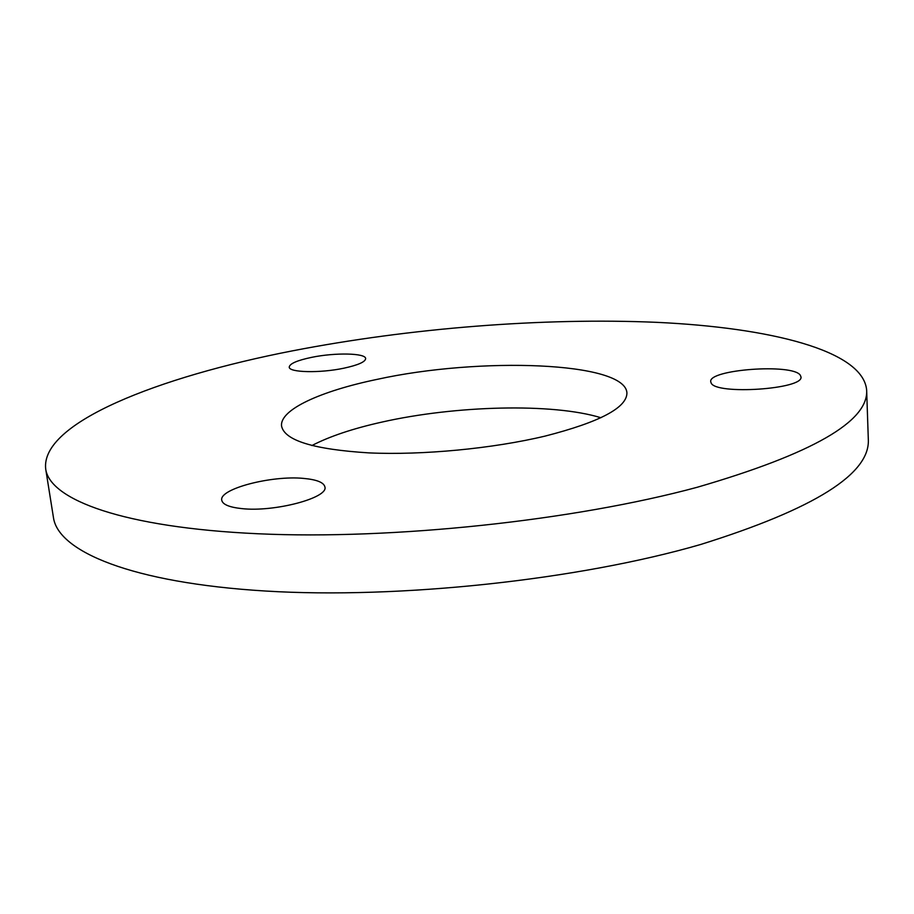 <?xml version="1.0" encoding="UTF-8"?>
<svg xmlns="http://www.w3.org/2000/svg" width="914" height="914" viewBox="0 0 914 914"><rect width="100%" height="100%" fill="white"/><g stroke="black" fill="none" stroke-linecap="round" stroke-linejoin="round"><path stroke-width="1.37" d="M377.071 379.379C320.723 391.066 279.421 409.701 281.581 426.153C284.642 440.525 313.753 449.437 368.902 452.887C422.439 455.332 492.897 448.603 545.247 436.058C599.733 422.097 626.958 407.713 626.924 392.894C625.256 361.647 479.496 356.791 377.071 379.379M600.898 417.732C552.753 402.868 455.343 405.45 381.675 422.142C352.793 428.597 329.52 436.412 311.857 445.564M241.707 508.595C274.2 512.343 328.526 497.867 324.916 486.991C323.899 482.466 316.815 479.61 303.642 478.41C271.755 475.2 218.914 488.864 221.748 500.198C222.605 504.459 229.254 507.259 241.707 508.595M800.241 375.14C792.427 363.281 708.053 369.553 710.738 381.709L711.103 382.886C715.171 395.168 804.16 389.284 800.961 376.842L800.241 375.14M311.697 357.34C297.176 360.39 289.681 363.646 289.235 367.097C288.778 372.558 320.083 373.289 343.893 368.193C358.117 365.097 365.372 361.898 365.646 358.585C365.817 353.067 335.13 352.461 311.697 357.34M697.199 487.276C812.363 453.767 868.837 421.331 866.643 389.97C862.839 350.268 769.417 327.623 657.063 322.356C543.087 317.421 409.803 328.08 292.457 350.85C158.59 376.865 40.296 422.816 45.7 469.019C49.779 499.718 123.116 527.618 258.091 533.765C392.654 539.957 574.232 520.569 697.199 487.276M45.7 469.019L53.446 517.53C58.039 551.416 131.41 582.869 265.448 591.027C399.087 599.23 578.893 579.83 700.65 544.493C814.671 508.835 870.562 473.692 868.3 439.074L866.643 389.97"/></g></svg>

